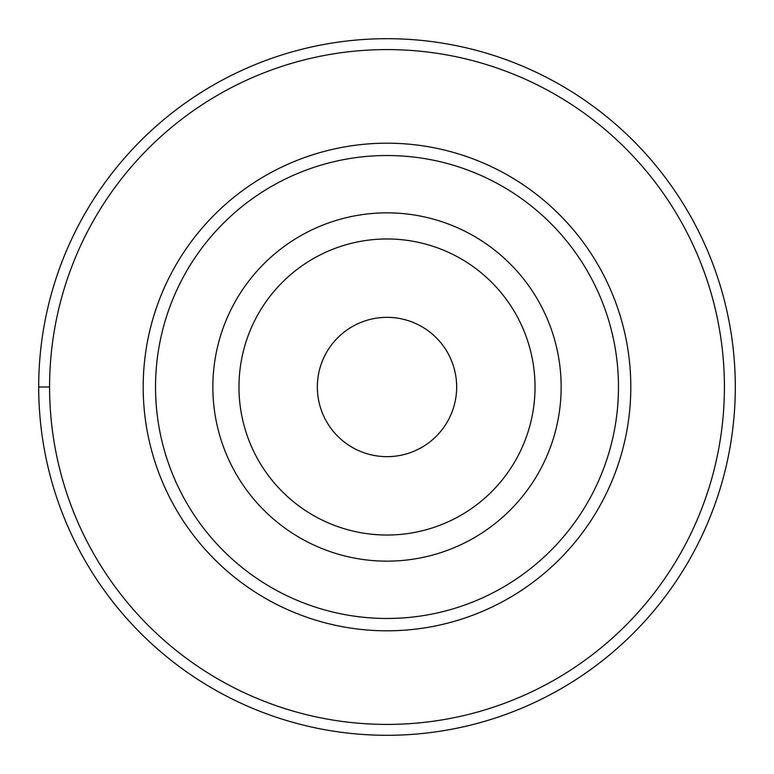 <?xml version="1.0" encoding="UTF-8"?>
<svg xmlns="http://www.w3.org/2000/svg" width="774" height="774" viewBox="0 0 774 774"><rect width="100%" height="100%" fill="white"/><g stroke="black" fill="none" stroke-linecap="round" stroke-linejoin="round"><path stroke-width="1.16" d="M387 38.7A348.3 348.3 0 0 1 735.3 387A348.3 348.3 0 0 1 387 735.3A348.3 348.3 0 0 1 38.7 387A348.3 348.3 0 0 1 387 38.7M387 49.584A337.416 337.416 0 0 1 724.416 387A337.416 337.416 0 0 1 387 724.416A337.416 337.416 0 0 1 49.584 387A337.416 337.416 0 0 1 387 49.584M387 143.19A243.81 243.81 0 0 0 143.19 387A243.81 243.81 0 0 0 387 630.81A243.81 243.81 0 0 0 630.81 387A243.81 243.81 0 0 0 387 143.19M387 155.526A231.474 231.474 0 0 1 618.474 387A231.474 231.474 0 0 1 387 618.474A231.474 231.474 0 0 1 155.526 387A231.474 231.474 0 0 1 387 155.526M387 212.85A174.15 174.15 0 0 1 561.15 387A174.15 174.15 0 0 1 387 561.15A174.15 174.15 0 0 1 212.85 387A174.15 174.15 0 0 1 387 212.85M387 535.028A148.028 148.028 0 0 1 238.972 387A148.028 148.028 0 0 1 387 238.972A148.028 148.028 0 0 1 535.028 387A148.028 148.028 0 0 1 387 535.028M387 317.34A69.66 69.66 0 0 0 317.34 387A69.66 69.66 0 0 0 387 456.66A69.66 69.66 0 0 0 456.66 387A69.66 69.66 0 0 0 387 317.34M38.7 387L49.584 387"/></g></svg>
